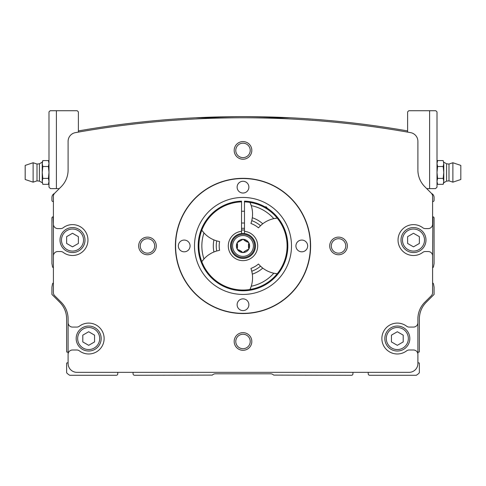 <?xml version="1.0" encoding="UTF-8"?>
<svg xmlns="http://www.w3.org/2000/svg" width="486" height="486" viewBox="0 0 486 486"><rect width="100%" height="100%" fill="white"/><g stroke="black" fill="none" stroke-linecap="round" stroke-linejoin="round"><path stroke-width="0.73" d="M431.525 193.446A4.41 4.41 0 0 0 431.307 193.209L426.72 188.617L435.541 188.617L437.005 187.146L437.005 111.895L437.005 172.451L437.588 166.51L437.005 163.539L437.588 160.574L437.108 162.354M81.077 131.645A952.402 952.402 0 0 0 78.386 132.113L78.386 111.895L77.213 110.723L56.394 110.723L56.394 188.617L50.459 188.617L48.995 187.146L48.995 111.895L50.167 110.723L56.394 110.723M56.394 188.617L59.28 188.617L54.693 193.209A4.41 4.41 0 0 0 54.475 193.446M329.715 245.94A8.821 8.821 0 0 1 342.946 238.304A8.821 8.821 0 0 1 342.946 253.577A8.821 8.821 0 0 1 329.715 245.94M234.179 341.476A8.821 8.821 0 0 1 247.41 333.839A8.821 8.821 0 0 1 247.41 349.112A8.821 8.821 0 0 1 234.179 341.476M138.65 245.94A8.821 8.821 0 0 1 151.875 238.304A8.821 8.821 0 0 1 151.875 253.577A8.821 8.821 0 0 1 138.65 245.94M234.179 150.405A8.821 8.821 0 0 1 247.41 142.769A8.821 8.821 0 0 1 247.41 158.041A8.821 8.821 0 0 1 234.179 150.405M68.101 354.409A4.41 4.41 0 0 1 72.505 349.999L76.867 349.999A4.113 4.113 0 0 1 79.352 350.831A15.431 15.431 0 0 0 100.073 328.129A15.431 15.431 0 0 0 79.352 326.234A4.113 4.113 0 0 1 76.867 327.072L72.505 327.072A4.41 4.41 0 0 1 68.101 322.661L68.101 363.522A8.821 8.821 0 0 0 76.916 372.337L409.084 372.337A8.821 8.821 0 0 0 417.899 363.522L417.899 354.409A4.41 4.41 0 0 0 413.495 349.999L409.133 349.999A4.113 4.113 0 0 0 406.648 350.831A15.431 15.431 0 0 1 385.927 328.129A15.431 15.431 0 0 1 406.648 326.234A4.113 4.113 0 0 0 409.133 327.072L413.495 327.072A4.41 4.41 0 0 0 417.899 322.661L417.899 318.883A23.516 23.516 0 0 1 424.788 302.249L431.307 295.731A4.41 4.41 0 0 0 432.601 292.615L432.601 255.934A4.41 4.41 0 0 0 428.19 251.523L425.299 251.523A4.113 4.113 0 0 0 422.814 252.362A15.431 15.431 0 0 1 402.092 229.659A15.431 15.431 0 0 1 422.814 227.764A4.113 4.113 0 0 0 425.299 228.596L428.19 228.596A4.41 4.41 0 0 0 432.601 224.186L432.601 196.387A4.556 4.556 0 0 0 431.264 193.161L424.788 186.691A23.516 23.516 0 0 1 417.899 170.057L417.899 141.329A8.821 8.821 0 0 0 410.634 132.648A952.402 952.402 0 0 0 75.366 132.648A8.821 8.821 0 0 0 68.101 141.329L68.101 170.057A23.516 23.516 0 0 1 61.212 186.691L54.736 193.161A4.556 4.556 0 0 0 53.399 196.387L53.399 224.186A4.41 4.41 0 0 0 57.81 228.596L60.701 228.596A4.113 4.113 0 0 0 63.186 227.764A15.431 15.431 0 0 1 83.908 250.466A15.431 15.431 0 0 1 63.186 252.362A4.113 4.113 0 0 0 60.701 251.523L57.81 251.523A4.41 4.41 0 0 0 53.399 255.934L53.399 292.615A4.41 4.41 0 0 0 54.693 295.731L61.212 302.249A23.516 23.516 0 0 1 68.101 318.883L68.101 322.661M417.899 354.409L417.899 322.661M53.399 224.186L53.399 267.665A1.179 1.179 0 0 1 52.494 266.723L51.929 263.576L51.929 218.014A1.179 1.179 0 0 1 53.108 216.841L53.399 224.186M432.601 255.934L432.892 216.841A1.179 1.179 0 0 1 434.071 218.014L434.071 263.576L433.506 266.723A1.179 1.179 0 0 1 432.601 267.665L432.601 255.934M407.614 130.934A952.402 952.402 0 0 0 290.312 117.776L195.688 117.776A952.402 952.402 0 0 0 78.386 130.934M290.312 117.776A952.402 952.402 0 0 0 195.688 117.776M53.399 283.004A1.179 1.179 0 0 0 52.494 283.945L51.929 287.092L51.929 294.443L59.742 302.249A23.516 23.516 0 0 1 66.631 318.883L66.631 351.585A0.589 0.589 0 0 0 67.372 352.15L68.101 351.955L68.101 363.03L67.372 362.835A0.589 0.589 0 0 0 66.631 363.407L66.631 372.428A0.881 0.881 0 0 0 66.868 373.029A11.755 11.755 0 0 0 69.753 375.277L116.306 375.277A1.47 1.47 0 0 0 117.776 373.807L117.776 372.337M54.481 193.44A4.41 4.41 0 0 0 51.929 197.438L51.929 200.378A1.179 1.179 0 0 0 53.108 201.55L53.399 201.55M133.061 372.337L133.061 373.807A1.47 1.47 0 0 0 134.531 375.277L212.315 375.101A4.41 4.41 0 0 1 215.432 373.807L270.568 373.807A4.41 4.41 0 0 1 273.685 375.101L351.469 375.277A1.47 1.47 0 0 0 352.939 373.807L352.939 372.337M368.224 372.337L368.224 373.807A1.47 1.47 0 0 0 369.694 375.277L416.247 375.277A11.755 11.755 0 0 0 419.132 373.029A0.881 0.881 0 0 0 419.369 372.428L419.369 363.407A0.589 0.589 0 0 0 418.628 362.835L417.899 363.03L417.899 351.955L418.628 352.15A0.589 0.589 0 0 0 419.369 351.585L419.369 318.883A23.516 23.516 0 0 1 426.258 302.249L434.071 294.443L434.071 287.092L433.506 283.945A1.179 1.179 0 0 0 432.601 283.004M432.601 201.55L432.892 201.55A1.179 1.179 0 0 0 434.071 200.378L434.071 197.438A4.41 4.41 0 0 0 431.519 193.44M235.771 150.405A7.229 7.229 0 0 1 246.615 144.148A7.229 7.229 0 0 1 246.615 156.662A7.229 7.229 0 0 1 235.771 150.405M140.241 245.94A7.229 7.229 0 0 1 151.079 239.683A7.229 7.229 0 0 1 151.079 252.198A7.229 7.229 0 0 1 140.241 245.94M235.771 341.476A7.229 7.229 0 0 1 246.615 335.212A7.229 7.229 0 0 1 246.615 347.733A7.229 7.229 0 0 1 235.771 341.476M331.306 245.94A7.229 7.229 0 0 1 342.15 239.683A7.229 7.229 0 0 1 342.15 252.198A7.229 7.229 0 0 1 331.306 245.94M241.53 230.066A15.941 15.941 0 0 1 244.47 230.066M241.53 228.365A17.636 17.636 0 0 1 244.47 228.365M194.497 245.94A48.503 48.503 0 0 1 267.251 203.938A48.503 48.503 0 0 1 267.251 287.943A48.503 48.503 0 0 1 194.497 245.94M175.598 245.94A67.402 67.402 0 0 1 276.698 187.566A67.402 67.402 0 0 1 276.698 304.309A67.402 67.402 0 0 1 175.598 245.94M237.119 187.146A5.881 5.881 0 0 1 245.94 182.056A5.881 5.881 0 0 1 245.94 192.243A5.881 5.881 0 0 1 237.119 187.146M295.913 245.94A5.881 5.881 0 0 1 304.728 240.849A5.881 5.881 0 0 1 304.728 251.031A5.881 5.881 0 0 1 295.913 245.94M237.119 304.728A5.881 5.881 0 0 1 245.94 299.637A5.881 5.881 0 0 1 245.94 309.819A5.881 5.881 0 0 1 237.119 304.728M178.332 245.94A5.881 5.881 0 0 1 187.146 240.849A5.881 5.881 0 0 1 187.146 251.031A5.881 5.881 0 0 1 178.332 245.94M175.391 245.94A67.609 67.609 0 0 1 276.807 187.389A67.609 67.609 0 0 1 276.807 304.491A67.609 67.609 0 0 1 175.391 245.94M425.985 240.06A12.49 12.49 0 0 0 407.244 229.24A12.49 12.49 0 0 0 407.244 250.879A12.49 12.49 0 0 0 425.985 240.06A12.49 12.49 0 0 0 407.244 229.24A12.49 12.49 0 0 0 407.244 250.879A12.49 12.49 0 0 0 425.985 240.06M419.369 236.664L419.369 243.456L413.495 246.852L407.614 243.456L407.614 236.664L413.495 233.274L419.369 236.664M85.001 240.06A12.49 12.49 0 0 0 66.26 229.24A12.49 12.49 0 0 0 66.26 250.879A12.49 12.49 0 0 0 85.001 240.06A12.49 12.49 0 0 0 66.26 229.24A12.49 12.49 0 0 0 66.26 250.879A12.49 12.49 0 0 0 85.001 240.06M78.386 236.664L78.386 243.456L72.505 246.852L66.631 243.456L66.631 236.664L72.505 233.274L78.386 236.664M409.82 338.535A12.49 12.49 0 0 0 391.078 327.716A12.49 12.49 0 0 0 391.078 349.355A12.49 12.49 0 0 0 409.82 338.535A12.49 12.49 0 0 0 391.078 327.716A12.49 12.49 0 0 0 391.078 349.355A12.49 12.49 0 0 0 409.82 338.535M403.204 335.14L403.204 341.931L397.323 345.321L391.443 341.931L391.443 335.14L397.323 331.744L403.204 335.14M101.167 338.535A12.49 12.49 0 0 0 82.432 327.716A12.49 12.49 0 0 0 82.432 349.355A12.49 12.49 0 0 0 101.167 338.535A12.49 12.49 0 0 0 82.432 327.716A12.49 12.49 0 0 0 82.432 349.355A12.49 12.49 0 0 0 101.167 338.535M94.557 335.14L94.557 341.931L88.677 345.321L82.796 341.931L82.796 335.14L88.677 331.744L94.557 335.14M407.614 132.113L407.614 111.895L408.787 110.723L435.833 110.723L437.005 111.895M50.459 188.617L48.995 187.146M435.541 188.617L437.005 187.146M42.811 184.334L42.233 181.363L42.811 184.334L48.412 184.334L48.892 182.548M42.233 172.451L42.233 181.363L42.811 178.392L42.233 172.451L42.811 166.51L42.233 163.539L42.233 172.451M25.181 172.451L25.181 179.504L33.121 182.153L33.121 162.749L25.181 165.398L25.181 172.451M39.402 163.794L37.009 164.037L37.009 180.865L39.402 181.108L39.402 163.794L42.233 162.166L42.233 163.539L42.811 160.574L42.233 163.539M42.811 178.392L48.412 178.392L48.995 181.363L48.412 184.334M42.811 166.51L48.412 166.51L48.995 172.451L48.412 178.392M42.233 162.166L42.811 160.574L48.412 160.574L48.995 163.539L48.412 166.51M443.189 160.574L443.767 163.539L443.189 160.574L437.588 160.574L437.005 162.166M443.767 172.451L443.767 163.539L443.189 166.51L443.767 172.451L443.189 178.392L443.767 181.363L443.767 172.451M460.819 172.451L460.819 165.398L452.879 162.749L452.879 182.153L460.819 179.504L460.819 172.451M446.598 181.108L448.991 180.865L448.991 164.037L446.598 163.794L446.598 181.108L443.767 182.742L443.767 181.363L443.189 184.334L443.767 181.363M443.189 166.51L437.588 166.51M437.588 178.392L437.005 172.451L437.005 181.363L437.588 178.392L443.189 178.392M443.767 182.742L443.189 184.334L437.588 184.334L437.005 181.363L437.588 184.334M244.47 201.872L244.47 201.137A44.827 44.827 0 0 1 281.576 268.776A44.827 44.827 0 0 1 204.424 268.776A44.827 44.827 0 0 1 241.53 201.137L241.53 201.872A44.092 44.092 0 0 0 205.062 268.412A44.092 44.092 0 0 0 280.938 268.412A44.092 44.092 0 0 0 244.47 201.872L244.47 231.318A14.695 14.695 0 0 1 255.478 253.71A14.695 14.695 0 0 1 230.522 253.71A14.695 14.695 0 0 1 241.53 231.318L241.53 201.872M216.732 250.976A27.927 27.927 0 0 0 213.931 251.967L216.732 250.976A26.748 26.748 0 0 1 216.732 240.904L219.593 241.585A23.808 23.808 0 0 0 219.593 250.296L216.732 250.976M201.805 261.662L203.968 258.971A27.927 27.927 0 0 0 203.294 259.743L203.294 259.743A27.927 27.927 0 0 0 201.805 261.662A44.092 44.092 0 0 1 201.805 230.212A27.927 27.927 0 0 0 216.732 240.904L213.931 239.914A29.689 29.689 0 0 0 213.931 251.967A27.927 27.927 0 0 0 203.968 258.971A41.152 41.152 0 0 1 203.968 232.903L201.805 230.212M274.803 218.457A27.927 27.927 0 0 0 273.806 218.651L277.214 218.129A27.927 27.927 0 0 0 274.803 218.457L274.803 218.457M249.98 202.407L251.226 205.621A41.152 41.152 0 0 1 273.806 218.651A27.927 27.927 0 0 0 260.496 225.704L258.473 227.843A23.808 23.808 0 0 0 250.934 223.493L251.772 220.668A27.927 27.927 0 0 0 252.319 217.752L251.772 220.668A26.748 26.748 0 0 1 260.496 225.704L262.756 223.779A29.689 29.689 0 0 0 252.319 217.752A27.927 27.927 0 0 0 250.904 204.655L250.904 204.655A27.927 27.927 0 0 0 249.98 202.407A44.092 44.092 0 0 1 277.214 218.129M260.496 266.17A27.927 27.927 0 0 0 262.756 268.102L260.496 266.17A26.748 26.748 0 0 1 251.772 271.206L250.934 268.387A23.808 23.808 0 0 0 258.473 264.038L260.496 266.17M277.214 273.752L273.806 273.223A27.927 27.927 0 0 0 274.803 273.424L274.803 273.424A27.927 27.927 0 0 0 277.214 273.752A44.092 44.092 0 0 1 249.98 289.474A27.927 27.927 0 0 0 251.226 286.26L249.98 289.474M252.319 274.128A27.927 27.927 0 0 0 251.772 271.206L252.319 274.128A29.689 29.689 0 0 0 262.756 268.102A27.927 27.927 0 0 0 273.806 273.223A41.152 41.152 0 0 1 251.226 286.26A27.927 27.927 0 0 0 252.319 274.128M241.53 233.535L241.53 231.318M244.47 231.318L244.47 233.535M244.288 251.535L247.204 249.853L243 252.556L237.271 249.245L237.271 242.636L243 239.325L248.729 242.636L248.729 249.245L247.204 249.853M248.492 247.623L248.492 244.258M247.204 242.028L244.288 240.345M237.508 244.258L237.508 247.623M238.796 249.853L241.712 251.535M243 239.325A6.616 6.616 0 0 1 248.729 249.245A6.616 6.616 0 0 1 237.271 249.245A6.616 6.616 0 0 1 243 239.325M243 233.444A12.49 12.49 0 0 1 253.82 252.185A12.49 12.49 0 0 1 232.18 252.185A12.49 12.49 0 0 1 243 233.444M267.397 208.33L266.225 206.842L264.931 206.842M266.225 207.595L266.225 206.842M424.515 240.06A11.026 11.026 0 0 0 407.979 230.516A11.026 11.026 0 0 0 407.979 249.61A11.026 11.026 0 0 0 424.515 240.06M83.531 240.06A11.026 11.026 0 0 0 66.995 230.516A11.026 11.026 0 0 0 66.995 249.61A11.026 11.026 0 0 0 83.531 240.06M408.349 338.535A11.026 11.026 0 0 0 391.813 328.986A11.026 11.026 0 0 0 391.813 348.079A11.026 11.026 0 0 0 408.349 338.535M99.697 338.535A11.026 11.026 0 0 0 83.167 328.986A11.026 11.026 0 0 0 83.167 348.079A11.026 11.026 0 0 0 99.697 338.535M429.606 110.723L429.606 188.617M243 234.288A11.652 11.652 0 0 1 253.091 251.766A11.652 11.652 0 0 1 232.909 251.766A11.652 11.652 0 0 1 243 234.288M243 235.528A10.406 10.406 0 0 1 252.015 251.147A10.406 10.406 0 0 1 233.985 251.147A10.406 10.406 0 0 1 243 235.528M25.181 175.391L25.181 169.541L25.181 175.391M25.181 169.511L25.181 175.361L25.181 169.511M37.009 164.037L33.121 162.749M37.009 180.865L33.121 182.153M39.402 181.108L42.233 182.742M48.995 162.166L48.412 160.574M460.819 169.511L460.819 175.361M460.819 175.391L460.819 169.541M448.991 180.865L452.879 182.153M448.991 164.037L452.879 162.749M446.598 163.794L443.767 162.166M244.47 211.252L241.53 211.252M244.47 223.013L241.53 223.013"/></g></svg>
